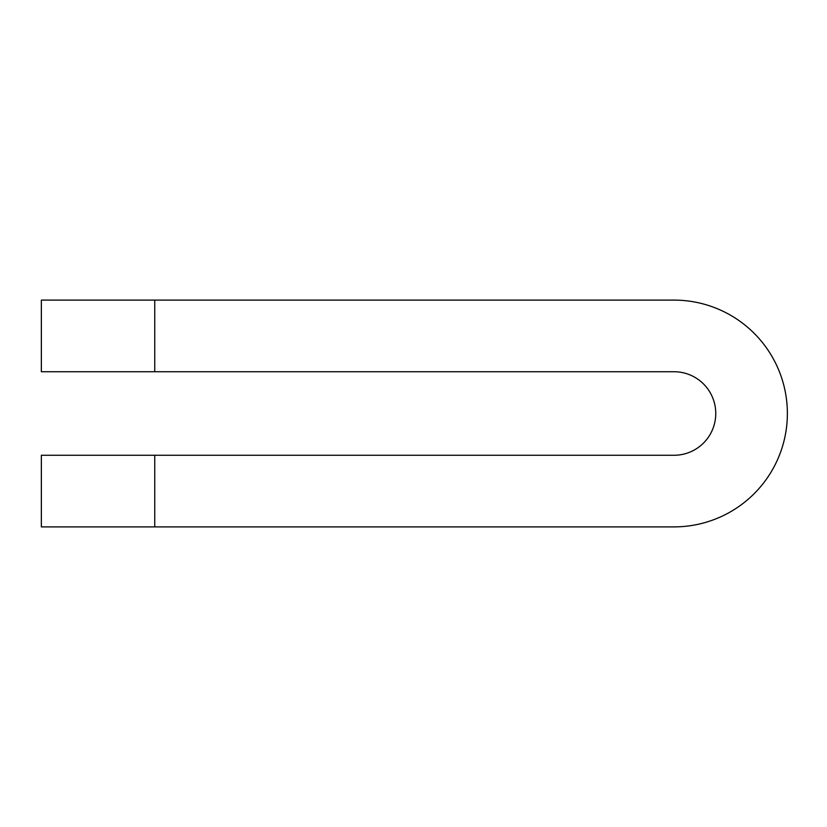 <?xml version="1.0" encoding="UTF-8"?>
<svg xmlns="http://www.w3.org/2000/svg" width="827" height="827" viewBox="0 0 827 827"><rect width="100%" height="100%" fill="white"/><g stroke="black" fill="none" stroke-linecap="round" stroke-linejoin="round"><path stroke-width="1.24" d="M154.742 371.726L41.35 371.726L41.35 300.108L154.742 300.108L154.742 371.726L673.974 371.726A41.774 41.774 0 0 1 715.758 413.5A41.774 41.774 0 0 1 673.974 455.274L154.742 455.274L154.742 526.892L41.35 526.892L41.35 455.274L154.742 455.274M154.742 300.108L673.974 300.108A113.392 113.392 0 0 1 787.376 413.5A113.392 113.392 0 0 1 673.974 526.892L154.742 526.892"/></g></svg>
